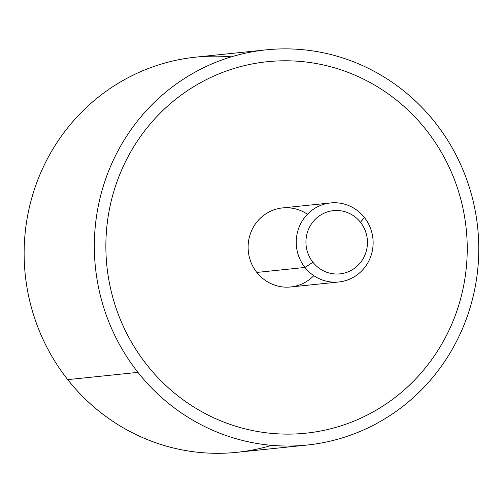 <?xml version="1.0" encoding="UTF-8"?>
<svg xmlns="http://www.w3.org/2000/svg" width="503" height="503" viewBox="0 0 503 503"><rect width="100%" height="100%" fill="white"/><g stroke="black" fill="none" stroke-linecap="round" stroke-linejoin="round"><path stroke-width="0.75" d="M307.025 445.054L236.825 452.323A198.654 192.152 -95.9 0 1 67.742 379.633L137.941 372.365A198.654 192.152 84.1 0 0 307.025 445.054A198.654 192.152 84.1 0 0 464.445 323.932A198.654 192.152 84.1 0 0 435.158 122.55A198.654 192.152 84.1 0 0 266.081 49.86A198.654 192.152 84.1 0 0 108.654 170.976A198.654 192.152 84.1 0 0 137.941 372.365L67.742 379.633A198.654 192.152 -95.9 0 1 38.454 178.251A198.654 192.152 -95.9 0 1 195.881 57.128L266.081 49.86M137.941 372.365A198.654 192.152 -95.9 0 1 164.632 93.068A198.654 192.152 -95.9 0 1 435.158 122.55A198.654 192.152 -95.9 0 1 408.474 401.84A198.654 192.152 -95.9 0 1 137.941 372.365M267.307 61.712A186.732 180.621 84.1 0 0 119.33 175.566A186.732 180.621 84.1 0 0 146.857 364.87A186.732 180.621 84.1 0 0 305.793 433.196M231.33 56.858A198.654 192.152 84.1 0 0 45.93 161.677A198.654 192.152 84.1 0 0 67.742 379.633A198.654 192.152 84.1 0 0 271.576 445.331M338.783 281.988L290.646 286.974A39.731 38.429 -95.9 0 1 256.832 272.437L304.963 267.451A39.731 38.429 84.1 0 0 338.783 281.988A39.731 38.429 84.1 0 0 370.265 257.762A39.731 38.429 84.1 0 0 364.411 217.485A39.731 38.429 84.1 0 0 330.59 202.948A39.731 38.429 84.1 0 0 299.109 227.174A39.731 38.429 84.1 0 0 304.963 267.451L256.832 272.437A39.731 38.429 -95.9 0 1 250.972 232.16A39.731 38.429 -95.9 0 1 282.46 207.934L330.59 202.948M304.963 267.451L312.916 262.245A31.783 30.746 84.1 0 0 356.199 266.961A31.783 30.746 84.1 0 0 360.469 222.276L364.411 217.485A39.731 38.429 -95.9 0 1 359.073 273.343A39.731 38.429 -95.9 0 1 304.963 267.451A39.731 38.429 -95.9 0 1 310.301 211.593A39.731 38.429 -95.9 0 1 364.411 217.485L360.469 222.276A31.783 30.746 84.1 0 0 317.186 217.56A31.783 30.746 84.1 0 0 312.916 262.245L304.963 267.451M146.857 364.87A186.732 180.621 -95.9 0 1 171.944 102.335A186.732 180.621 -95.9 0 1 426.242 130.044A186.732 180.621 -95.9 0 1 401.155 392.579A186.732 180.621 -95.9 0 1 146.857 364.87M307.44 214.259A39.731 38.429 84.1 0 0 257.882 220.798A39.731 38.429 84.1 0 0 256.832 272.437A39.731 38.429 84.1 0 0 313.803 275.663M312.916 262.245A31.783 30.746 -95.9 0 1 317.186 217.56A31.783 30.746 -95.9 0 1 360.469 222.276A31.783 30.746 -95.9 0 1 356.199 266.961A31.783 30.746 -95.9 0 1 312.916 262.245"/></g></svg>
